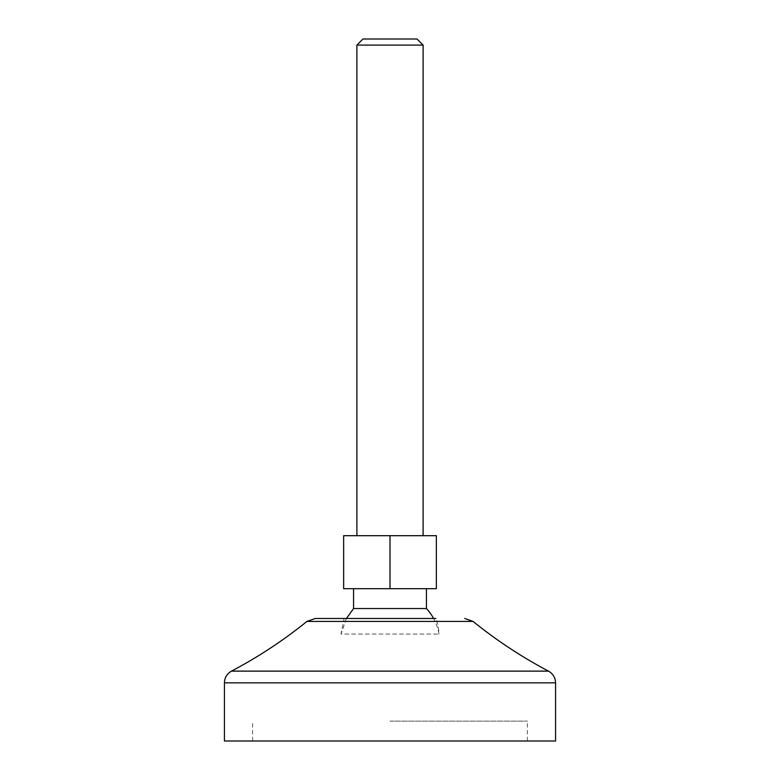 <?xml version="1.0" encoding="UTF-8"?>
<svg xmlns="http://www.w3.org/2000/svg" width="780" height="780" viewBox="0 0 780 780"><rect width="100%" height="100%" fill="white"/><g stroke="black" fill="none" stroke-linecap="round" stroke-linejoin="round"><path stroke-width="0.58" stroke-dasharray="3.9 2.92" d="M343.639 588.676L343.639 535.694L423.111 535.694L356.889 535.694L390 535.694L390 588.676L343.639 588.676M356.889 45.094L423.111 45.094M353.574 608.546L426.426 608.546M346.427 618.481L341.016 634.072L438.984 634.072L341.016 634.072L344.116 618.481L435.883 618.481L344.116 618.481M390 588.676L436.361 588.676L436.361 535.694L390 535.694M362.983 39L417.017 39M315.256 618.481L435.883 618.481A49.003 49.003 0 0 1 438.984 634.072A49.666 49.666 0 0 0 433.573 618.481M224.435 741L555.565 741M390 741L527.417 741L390 741M390 721.13L527.417 721.13L390 721.13M306.92 621.426L473.08 621.426M231.504 671.122L548.496 671.122M224.435 682.841L555.565 682.841M527.417 741L527.417 721.13M252.583 741L252.583 721.13"/><path stroke-width="1.17" d="M390 588.676L343.639 588.676L343.639 535.694L436.361 535.694L436.361 588.676L390 588.676L390 535.694M423.111 535.694L423.111 45.094L356.889 45.094L356.889 535.694M433.573 618.481A49.666 49.666 0 0 0 426.426 608.546L353.574 608.546L346.427 618.481M423.111 45.094L417.017 39L362.983 39L356.889 45.094M435.883 618.481L315.256 618.481L306.92 621.426L473.08 621.426L464.744 618.481M555.565 682.841L555.565 741L224.435 741L224.435 682.841L555.565 682.841C555.38 677.625 553.02 673.725 548.496 671.122L231.504 671.122C258.258 657.014 283.403 640.448 306.92 621.426M426.426 608.546L426.426 588.676M353.574 608.546L353.574 588.676M548.496 671.122C521.742 657.014 496.597 640.448 473.08 621.426M231.504 671.122C226.98 673.725 224.62 677.625 224.435 682.841"/></g></svg>
